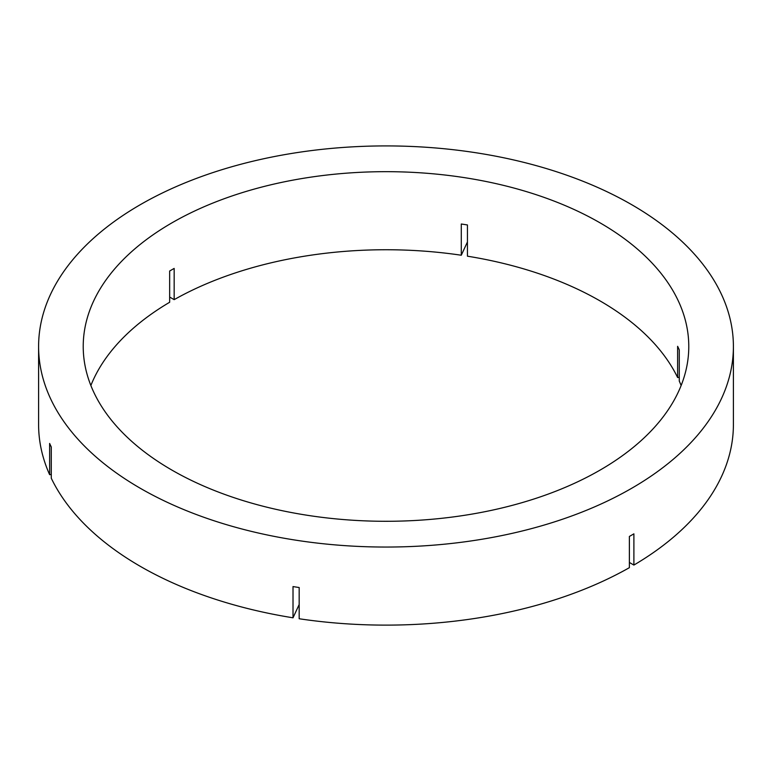 <?xml version="1.0" encoding="UTF-8"?>
<svg xmlns="http://www.w3.org/2000/svg" width="772" height="772" viewBox="0 0 772 772"><rect width="100%" height="100%" fill="white"/><g stroke="black" fill="none" stroke-linecap="round" stroke-linejoin="round"><path stroke-width="1.16" d="M681.136 385.517A302.778 174.81 0 0 0 679.273 381.088L679.273 349.861A302.778 174.81 0 0 0 677.623 346.31L677.623 377.537A302.778 174.81 0 0 0 600.095 300.945A302.778 174.81 0 0 0 467.436 256.188L467.436 224.961A302.778 174.81 0 0 0 461.28 224.005L461.28 255.233A302.778 174.81 0 0 0 174.163 299.652L174.163 268.424A302.778 174.81 0 0 0 169.657 271.02L169.657 302.257A302.778 174.81 0 0 0 90.864 385.517M600.095 222.876A302.778 174.81 0 0 0 270.132 184.981A302.778 174.81 0 0 0 83.222 346.483A302.778 174.81 0 0 0 171.905 470.09A302.778 174.81 0 0 0 501.868 507.986A302.778 174.81 0 0 0 688.778 346.483A302.778 174.81 0 0 0 600.095 222.876M140.35 488.309A347.4 200.566 0 0 0 518.948 531.783A347.4 200.566 0 0 0 733.4 346.483A347.4 200.566 0 0 0 631.65 204.657A347.4 200.566 0 0 0 253.052 161.184A347.4 200.566 0 0 0 38.6 346.483A347.4 200.566 0 0 0 140.35 488.309M38.6 346.483L38.6 424.552A347.4 200.566 0 0 0 49.63 474.683L49.63 443.456A347.4 200.566 0 0 0 51.28 447.007L51.28 478.235A347.4 200.566 0 0 0 140.35 566.378A347.4 200.566 0 0 0 293.013 617.803L293.013 586.575A347.4 200.566 0 0 0 299.169 587.531L299.169 618.758A347.4 200.566 0 0 0 629.383 567.671L629.383 536.443A347.4 200.566 0 0 0 633.889 533.838L633.889 565.065A347.4 200.566 0 0 0 733.4 424.552L733.4 346.483M293.013 617.803L299.169 604.534M49.63 474.683L51.28 474.433M169.657 297.046L174.163 299.652M461.28 255.233L467.436 241.964M677.623 377.537L679.273 377.276M629.383 562.47L633.889 565.065"/></g></svg>
